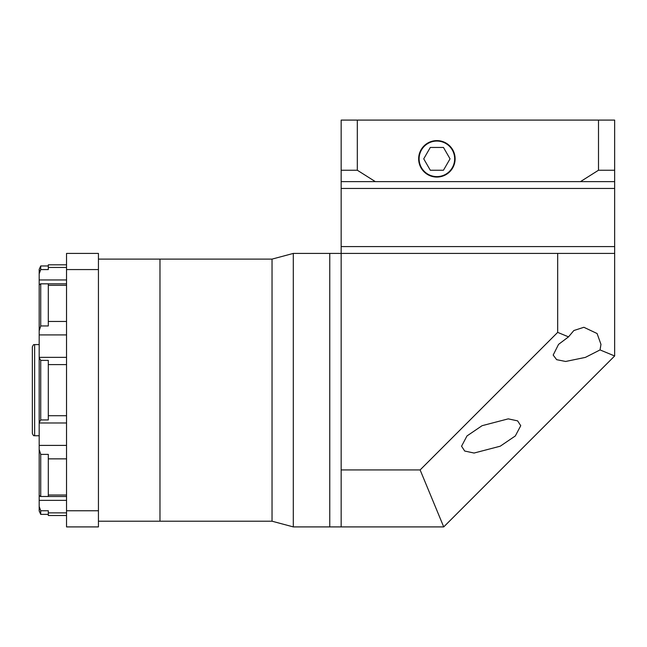 <?xml version="1.0" encoding="UTF-8"?>
<svg xmlns="http://www.w3.org/2000/svg" width="647" height="647" viewBox="0 0 647 647"><rect width="100%" height="100%" fill="white"/><g stroke="black" fill="none" stroke-linecap="round" stroke-linejoin="round"><path stroke-width="0.97" d="M600.044 349.922L600.966 344.374L597.092 333.528L583.877 327.285L573.857 330.52L568.519 336.869L558.555 344.374L553.177 355.066L556.646 359.675L565.64 361.471L585.373 357.395L600.044 349.922L614.65 355.979L443.721 526.909L341.163 526.909L341.163 469.932L420.121 469.932L557.674 332.38L557.674 253.422L614.65 253.422L614.65 355.979M515.327 435.949L520.746 425.694L517.608 420.865L508.243 418.86L482.072 425.694L466.98 435.949L461.562 446.204L464.692 451.032L474.057 453.046L500.236 446.204L515.327 435.949M614.65 181.629L580.464 181.629L598.499 170.234L614.65 170.234L614.65 188.463L341.163 188.463L341.163 246.58L614.65 246.58L614.65 253.422M341.163 181.629L341.163 170.234L357.314 170.234L375.349 181.629L341.163 181.629L341.163 188.463L614.65 188.463L614.65 246.58L341.163 246.58L341.163 253.422L557.674 253.422M98.441 521.207L272.039 521.207L272.039 259.115L293.301 253.422L293.301 526.909L329.768 526.909L329.768 253.422L341.163 253.422L341.163 469.932M420.121 469.932L443.721 526.909M557.674 332.38L568.519 336.869M436.887 176.615A17.776 17.776 0 0 0 454.663 158.839A17.776 17.776 0 0 0 436.887 141.062A17.776 17.776 0 0 0 419.11 158.839A17.776 17.776 0 0 0 436.887 176.615M436.887 140.609A18.229 18.229 0 0 0 418.649 158.839A18.229 18.229 0 0 0 436.887 177.068A18.229 18.229 0 0 0 455.116 158.839A18.229 18.229 0 0 0 436.887 140.609M375.349 181.629L580.464 181.629M357.314 170.234L357.314 120.091L341.163 120.091L341.163 170.234M357.314 120.091L598.499 120.091L598.499 170.234M598.499 120.091L614.65 120.091L614.65 170.234M443.462 170.234L450.045 158.839L443.462 147.443L430.304 147.443L423.728 158.839L430.304 170.234L443.462 170.234M39.184 289.549L39.184 273.81L40.729 269.573L39.653 271.425M48.307 265.957L40.729 265.957L40.729 269.573L48.307 269.573L48.307 264.817L66.536 264.817M39.184 482.905L39.184 330.835L40.729 325.951L48.307 325.951L48.307 283.839L40.47 283.823L66.536 283.823M34.631 435.746C33.87 434.994 34.081 437.243 32.35 433.466L32.35 346.857C34.081 343.08 33.87 345.328 34.631 344.584L34.631 435.746L39.184 435.746M98.441 259.115L159.979 259.115L159.979 521.207L159.979 259.115L272.039 259.115L272.039 521.207L293.301 526.909M39.184 422.612L40.729 419.935L48.307 419.935L48.307 360.387L40.729 360.387L39.184 357.71M48.307 514.373L40.729 514.373L40.729 510.75L39.184 506.512L39.184 510.952L39.184 490.774M66.536 496.5L40.47 496.5L39.184 495.384L39.184 445.403L66.536 445.403M66.536 458.86L48.307 458.86L48.307 496.484L40.729 496.484L40.729 454.38L39.184 449.487M40.729 419.935L40.729 360.387M39.184 330.835L39.184 284.947L40.729 283.839L40.729 325.951M39.184 273.81L39.184 269.37L40.729 265.957M66.536 515.513L48.307 515.513L48.307 510.75L40.729 510.75M98.441 269.564L98.441 253.422L66.536 253.422L66.536 269.564L98.441 269.564L98.441 526.909L66.536 526.909L66.536 269.564M66.536 510.758L98.441 510.758M39.184 421.237L39.184 390.165M48.307 458.86L48.307 454.38L40.729 454.38M341.163 526.909L329.768 526.909L329.768 253.422L293.301 253.422M48.307 267.446L66.536 267.446M48.307 321.462L66.536 321.462M66.536 279.957L39.184 279.957M66.536 334.92L39.184 334.92M66.536 364.601L48.307 364.601M39.184 500.366L66.536 500.366M48.307 495.012L66.536 495.012M48.307 415.722L66.536 415.722M66.536 285.319L48.307 285.319M66.536 512.877L48.307 512.877M40.729 514.373L39.184 510.952M34.631 344.584L39.184 344.584M39.184 422.976L66.536 422.976M66.536 357.346L39.184 357.346"/></g></svg>
